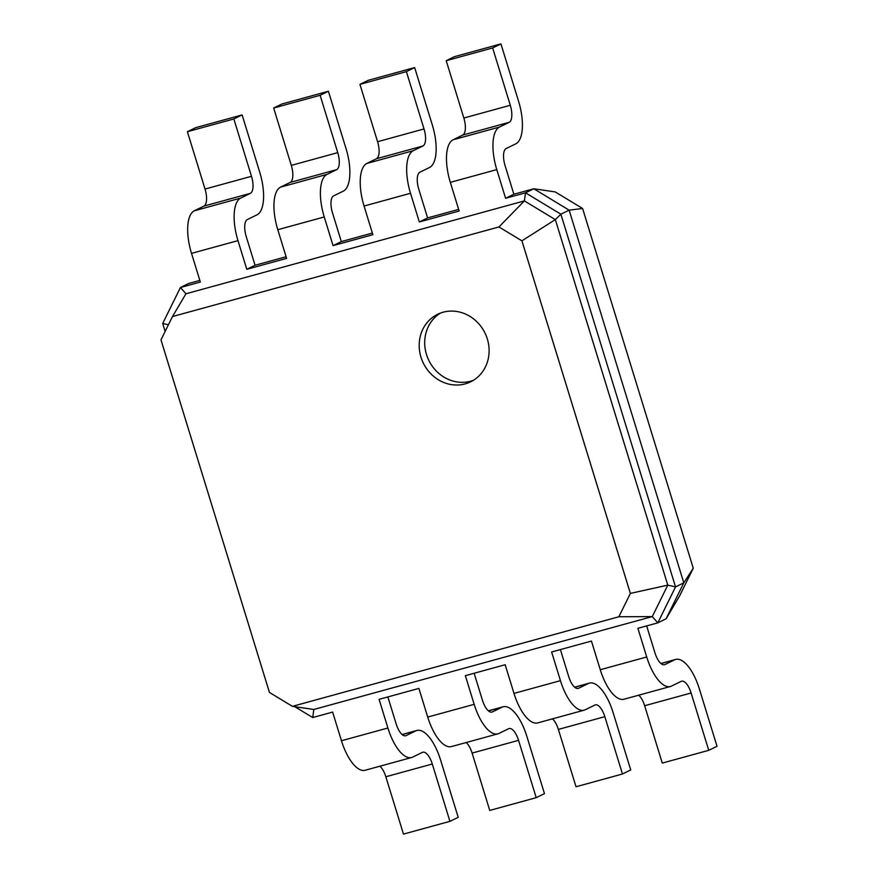 <?xml version="1.0" encoding="UTF-8"?>
<svg xmlns="http://www.w3.org/2000/svg" width="878" height="878" viewBox="0 0 878 878"><rect width="100%" height="100%" fill="white"/><g stroke="black" fill="none" stroke-linecap="round" stroke-linejoin="round"><path stroke-width="1.32" d="M646.669 625.904L654.988 652.936A15.036 6.047 74.7 0 0 664.481 664.734A15.036 6.047 74.7 0 0 664.909 664.569L674.567 659.85A37.589 15.124 -105.3 0 1 675.643 659.444A37.589 15.124 -105.3 0 1 699.371 688.945L717.019 746.289L708.744 750.328L691.107 692.994A15.036 6.047 74.7 0 0 681.613 681.196A15.036 6.047 74.7 0 0 681.174 681.35L671.527 686.069A37.589 15.124 -105.3 0 1 670.452 686.486A37.589 15.124 -105.3 0 1 646.713 656.985L637.9 628.308L657.809 622.853L652.277 616.597L313.841 709.468L292.407 706.34L269.458 692.457L160.981 339.874L172.494 316.541L498.945 226.952L521.905 240.835L630.371 593.407L618.869 616.751L292.407 706.34M708.744 750.328L662.286 763.081L644.65 705.736A15.036 6.047 74.7 0 0 638.734 695.189M670.452 686.486L623.995 699.228A37.589 15.124 -105.3 0 1 600.267 669.727L591.443 641.061L551.625 651.981L560.449 680.659L513.992 693.4L505.168 664.734L465.351 675.665L474.175 704.332L427.718 717.074L418.905 688.407L379.087 699.338L387.9 728.005L341.454 740.747L332.63 712.08L312.722 717.545L294.745 706.68M513.871 194.236L505.059 165.569A15.036 6.047 -105.3 0 1 506.156 148.536L515.814 143.816A37.589 15.124 74.7 0 0 518.569 101.233L500.932 43.9L492.657 47.95L510.294 105.283A15.036 6.047 -105.3 0 1 509.196 122.316L499.538 127.036A37.589 15.124 74.7 0 0 496.783 169.608L505.596 198.285L513.871 194.236L533.78 188.77L555.203 191.909L582.586 208.459L693.258 568.209L679.539 596.041L666.073 618.803L657.809 622.853L675.533 586.899L667.796 585.132L652.277 616.597L618.869 616.751M693.258 568.209L683.797 582.849L666.073 618.803M387.856 696.923L396.176 723.955A15.036 6.047 74.7 0 0 405.669 735.764A15.036 6.047 74.7 0 0 406.097 735.599L415.755 730.88A37.589 15.124 -105.3 0 1 416.83 730.463A37.589 15.124 -105.3 0 1 440.558 759.975L458.206 817.308L449.931 821.347L432.294 764.014A15.036 6.047 74.7 0 0 422.801 752.216A15.036 6.047 74.7 0 0 422.362 752.38L412.715 757.099A37.589 15.124 -105.3 0 1 411.639 757.505A37.589 15.124 -105.3 0 1 387.9 728.005M560.405 649.577L568.714 676.609A15.036 6.047 74.7 0 0 578.207 688.407A15.036 6.047 74.7 0 0 578.646 688.242L588.293 683.523A37.589 15.124 -105.3 0 1 589.368 683.117A37.589 15.124 -105.3 0 1 613.107 712.618L630.744 769.962L622.469 774.001L604.832 716.667A15.036 6.047 74.7 0 0 595.339 704.869A15.036 6.047 74.7 0 0 594.911 705.034L585.253 709.753A37.589 15.124 -105.3 0 1 584.177 710.159A37.589 15.124 -105.3 0 1 560.449 680.659M474.131 673.25L482.45 700.282A15.036 6.047 74.7 0 0 491.943 712.08A15.036 6.047 74.7 0 0 492.371 711.926L502.018 707.207A37.589 15.124 -105.3 0 1 503.105 706.79A37.589 15.124 -105.3 0 1 526.833 736.291L544.47 793.635L536.206 797.674L518.558 740.341A15.036 6.047 74.7 0 0 509.064 728.542A15.036 6.047 74.7 0 0 508.636 728.707L498.989 733.426A37.589 15.124 -105.3 0 1 497.903 733.832A37.589 15.124 -105.3 0 1 474.175 704.332M582.586 208.459L569.142 210.16L683.797 582.849L675.533 586.899L560.877 214.199L555.335 219.61L667.796 585.132L630.371 593.407M427.608 217.909L418.784 189.242A15.036 6.047 -105.3 0 1 419.893 172.209L429.54 167.489A37.589 15.124 74.7 0 0 432.305 124.906L414.657 67.573L406.393 71.623L424.03 128.956A15.036 6.047 -105.3 0 1 422.922 145.989L413.275 150.709A37.589 15.124 74.7 0 0 410.509 193.281L419.333 221.958L427.608 217.909L458.645 209.392M286.107 256.738L255.059 265.255L246.795 269.305L286.612 258.373L277.788 229.707A37.589 15.124 74.7 0 1 280.554 187.135L290.201 182.404A15.036 6.047 -105.3 0 0 291.309 165.382L273.662 108.038L281.937 103.999L328.394 91.246L346.031 148.591A37.589 15.124 74.7 0 1 343.265 191.163L333.618 195.882A15.036 6.047 -105.3 0 0 332.51 212.915L341.333 241.582L372.371 233.065M165.152 331.423L162.704 323.466L180.429 287.512L188.704 283.473L199.833 280.411M505.596 198.285L525.505 192.82L533.78 188.77L569.142 210.16L560.877 214.199L525.505 192.82L524.396 200.897L555.335 219.61L521.905 240.835M449.931 821.347L403.474 834.1L385.837 776.767A15.036 6.047 74.7 0 0 379.922 766.209M411.639 757.505L365.182 770.247A37.589 15.124 -105.3 0 1 341.454 740.747M312.722 717.545L313.841 709.468M536.206 797.674L489.748 810.427L472.112 753.094A15.036 6.047 74.7 0 0 466.185 742.536M497.903 733.832L451.457 746.574A37.589 15.124 -105.3 0 1 427.718 717.074M622.469 774.001L576.023 786.754L558.375 729.409A15.036 6.047 74.7 0 0 552.46 718.862M584.177 710.159L537.72 722.901A37.589 15.124 -105.3 0 1 513.992 693.4M420.957 357.159A37.589 34.308 -116.1 0 0 470.652 381.82A37.589 34.308 -116.1 0 0 484.963 332.981A37.589 34.308 -116.1 0 0 437.628 314.291A37.589 34.308 -116.1 0 0 420.957 357.159M498.945 226.952L524.396 200.897L185.949 293.768L180.429 287.512L200.338 282.047L191.514 253.38L237.971 240.638L246.795 269.305M255.059 265.255L246.246 236.588A15.036 6.047 -105.3 0 1 247.344 219.555L257.002 214.836A37.589 15.124 74.7 0 0 259.756 172.264L242.119 114.919L233.844 118.969L251.492 176.302A15.036 6.047 -105.3 0 1 250.384 193.336L240.737 198.055A37.589 15.124 74.7 0 0 237.971 240.638M419.333 221.958L459.15 211.027L450.326 182.361L496.783 169.608M341.333 241.582L333.058 245.631L372.876 234.7L364.063 206.034L410.509 193.281M185.949 293.768L172.494 316.541M440.46 313.084A37.589 34.308 -116.1 0 0 426.478 354.471A37.589 34.308 -116.1 0 0 473.341 380.339M162.704 323.466L168.433 324.772M242.119 114.919L195.662 127.672L187.398 131.711L205.035 189.055A15.036 6.047 -105.3 0 1 203.926 206.089L194.279 210.808A37.589 15.124 74.7 0 0 191.514 253.38M500.932 43.9L454.475 56.653L446.211 60.692L463.847 118.025A15.036 6.047 -105.3 0 1 462.739 135.058L453.092 139.778A37.589 15.124 74.7 0 0 450.326 182.361M328.394 91.246L320.119 95.296L337.756 152.629A15.036 6.047 -105.3 0 1 336.658 169.663L327 174.382A37.589 15.124 74.7 0 0 324.245 216.965L333.058 245.631M414.657 67.573L368.211 80.326L359.936 84.365L377.573 141.709A15.036 6.047 -105.3 0 1 376.475 158.731L366.817 163.451A37.589 15.124 74.7 0 0 364.063 206.034M187.398 131.711L233.844 118.969M446.211 60.692L492.657 47.95M273.662 108.038L320.119 95.296M359.936 84.365L406.393 71.623M664.909 664.569L664.031 664.811M674.567 659.85L661.002 663.57M646.713 656.985L600.267 669.727M691.107 692.994L644.65 705.736M406.097 735.599L405.219 735.841M578.646 688.242L577.757 688.495M492.371 711.926L491.482 712.168M604.832 716.667L558.375 729.409M588.293 683.523L574.739 687.244M432.294 764.014L385.837 776.767M415.755 730.88L402.201 734.601M518.558 740.341L472.112 753.094M502.018 707.207L488.464 710.917M277.788 229.707L324.245 216.965M194.279 210.808L240.737 198.055M203.926 206.089L250.384 193.336M205.035 189.055L251.492 176.302M453.092 139.778L499.538 127.036M462.739 135.058L509.196 122.316M463.847 118.025L510.294 105.283M280.554 187.135L327 174.382M290.201 182.404L336.658 169.663M291.309 165.382L337.756 152.629M366.817 163.451L413.275 150.709M376.475 158.731L422.922 145.989M377.573 141.709L424.03 128.956M660.904 663.494L675.643 659.444M574.64 687.167L589.368 683.117M402.091 734.513L416.83 730.463M488.366 710.84L503.105 706.79"/></g></svg>
